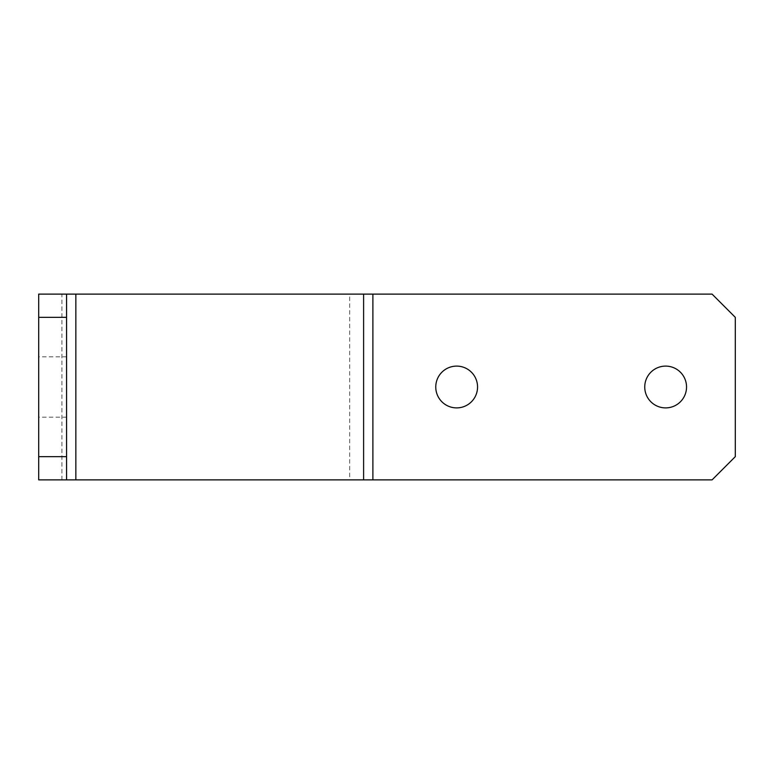 <?xml version="1.0" encoding="UTF-8"?>
<svg xmlns="http://www.w3.org/2000/svg" width="774" height="774" viewBox="0 0 774 774"><rect width="100%" height="100%" fill="white"/><g stroke="black" fill="none" stroke-linecap="round" stroke-linejoin="round"><path stroke-width="0.58" stroke-dasharray="3.87 2.9" d="M456.66 407.898A20.898 20.898 0 0 0 477.558 387A20.898 20.898 0 0 0 456.66 366.102A20.898 20.898 0 0 0 435.762 387A20.898 20.898 0 0 0 456.66 407.898M665.64 407.898A20.898 20.898 0 0 0 686.538 387A20.898 20.898 0 0 0 665.64 366.102A20.898 20.898 0 0 0 644.742 387A20.898 20.898 0 0 0 665.64 407.898M66.564 387L66.564 356.814L66.564 387M38.7 387L38.7 356.814L38.7 387M66.564 479.88L66.564 294.12M349.674 479.88L38.7 479.88L38.7 294.12L712.08 294.12L735.3 317.34L735.3 456.66L712.08 479.88L349.674 479.88L349.674 294.12M372.894 479.88L372.894 294.12M61.92 479.88L61.92 294.12M66.564 356.814L38.7 356.814M66.564 417.186L38.7 417.186"/><path stroke-width="1.16" d="M456.66 366.102A20.898 20.898 0 0 1 477.558 387A20.898 20.898 0 0 1 456.66 407.898A20.898 20.898 0 0 1 435.762 387A20.898 20.898 0 0 1 456.66 366.102M665.64 366.102A20.898 20.898 0 0 1 686.538 387A20.898 20.898 0 0 1 665.64 407.898A20.898 20.898 0 0 1 644.742 387A20.898 20.898 0 0 1 665.64 366.102M38.7 294.12L66.564 294.12L66.564 317.34L38.7 317.34L38.7 294.12M66.564 456.66L66.564 479.88L38.7 479.88L38.7 456.66L66.564 456.66L66.564 317.34M38.7 456.66L38.7 317.34M66.564 479.88L712.08 479.88L735.3 456.66L735.3 317.34L712.08 294.12L66.564 294.12M372.894 479.88L372.894 294.12M363.606 479.88L363.606 294.12M75.852 479.88L75.852 294.12"/></g></svg>
